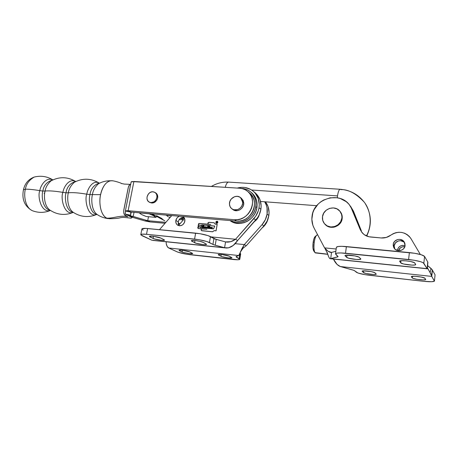 <?xml version="1.0" encoding="UTF-8"?>
<svg xmlns="http://www.w3.org/2000/svg" width="458" height="458" viewBox="0 0 458 458"><rect width="100%" height="100%" fill="white"/><g stroke="black" fill="none" stroke-linecap="round" stroke-linejoin="round"><path stroke-width="0.69" d="M97.216 214.544C91.371 210.583 91.176 199.075 92.424 194.604L100.6 194.639L92.424 194.604C93.008 190.517 95.035 186.887 98.504 183.715L100.165 182.885L98.504 183.715C95.035 186.887 93.008 190.517 92.424 194.604L90.003 194.593C90.747 188.971 93.695 185.158 98.836 183.154L99.552 183.171L98.836 183.154C93.695 185.158 90.747 188.971 90.003 194.593L92.424 194.604C91.176 199.075 91.371 210.583 97.216 214.544C100.514 216.771 104.143 218.123 108.105 218.598M73.177 212.289C67.269 208.172 67.091 197.146 68.334 192.789C72.587 192.36 78.742 192.824 86.791 194.181C84.255 199.803 88.051 218.363 96.89 214.418C88.051 218.363 84.255 199.803 86.791 194.181C78.742 192.824 72.587 192.36 68.334 192.789C68.912 188.891 70.927 185.381 74.373 182.261L76.08 181.379L74.373 182.261C70.927 185.381 68.912 188.891 68.334 192.789L66.026 192.784C66.776 187.265 69.816 183.532 75.141 181.574L75.667 181.58L75.141 181.574C69.816 183.532 66.776 187.265 66.026 192.784L68.334 192.789C67.091 197.146 67.269 208.172 73.177 212.289C80.471 216.995 88.142 217.79 96.197 214.676M49.933 210.09C43.997 205.842 43.836 195.285 45.073 191.043C49.052 190.602 54.994 191.049 62.895 192.383C60.342 197.85 64.194 215.958 73.314 212.38C64.194 215.958 60.342 197.85 62.895 192.383C54.994 191.049 49.052 190.602 45.073 191.043C45.645 187.322 47.632 183.927 51.038 180.864L52.785 179.937L51.038 180.864C47.632 183.927 45.645 187.322 45.073 191.043L42.869 191.043C43.625 185.616 46.745 181.952 52.241 180.051L52.561 180.046L52.241 180.051C46.745 181.952 43.625 185.616 42.869 191.043L45.073 191.043C43.836 195.285 43.997 205.842 49.933 210.09C57.221 214.882 64.899 215.689 72.965 212.506M50.134 210.233C42.525 208.871 41.22 195.497 42.869 191.043C41.22 195.497 42.525 208.871 50.134 210.233M73.2 212.3C65.712 211.235 64.366 197.358 66.026 192.784C64.366 197.358 65.712 211.235 73.2 212.3M97.039 214.43C89.699 213.674 88.331 199.287 90.003 194.593C88.331 199.287 89.699 213.674 97.039 214.43M149.766 202.402C153.476 203.821 156.109 202.362 157.678 198.016L157.415 194.948L155.846 192.967C157.397 194.135 158.01 195.818 157.678 198.016L156.911 200.06L154.632 202.356L152.703 203.031L149.926 202.499M241.234 198.171L243.175 200.518L243.759 203.049L241.624 198.474L240.605 197.684L242.74 202.276L243.759 203.049L243.324 205.711L241.944 208.104L239.82 209.85L237.296 210.686L234.742 210.491L232.561 209.289M232.235 209.088L232.801 209.483C236.797 212.987 244.171 208.682 243.759 203.049L242.74 202.276C243.152 207.926 235.756 212.249 231.748 208.739C230.305 207.554 229.544 205.974 229.464 203.999L229.905 201.348L231.279 198.967L234.616 196.671L237.198 196.327L239.62 197.02L241.509 198.646L242.574 200.965L242.648 203.621L241.721 206.209L239.929 208.327L237.547 209.649L233.695 209.747L231.508 208.545L230.025 206.524L229.464 203.999C229.074 198.291 236.614 193.986 240.605 197.684M111.094 180.755C106.199 181.437 102.701 186.062 100.6 194.639C101.47 189.738 105.014 181.288 111.031 180.761L112.342 180.841M75.702 181.528L74.373 182.261C82.749 177.962 91.005 178.225 99.151 183.045C92.722 179.444 87.415 189.131 86.791 194.181L90.003 194.593L86.791 194.181C87.415 189.131 92.722 179.444 99.151 183.045L99.438 183.229L98.836 183.154L98.504 183.715C102.392 181.608 106.571 180.624 111.031 180.761C113.137 180.292 121.696 183.189 121.273 183.429L124.181 184.076L130.633 184.385L129.517 184.952L128.435 186.898L123.706 210.72L123.723 212.541L124.439 214.739L127.816 216.783C120.866 214.859 113.687 218.437 106.8 218.163L109.347 218.712L106.8 218.163C113.687 218.437 120.866 214.859 127.816 216.783L125.257 215.523C123.9 214.539 123.431 212.632 123.837 209.798L128.217 187.751C128.681 185.719 129.488 184.591 130.633 184.385L130.65 184.385M62.895 192.383L66.026 192.784L62.895 192.383C63.519 187.408 69.032 177.859 75.725 181.517C69.032 177.859 63.519 187.408 62.895 192.383M50.426 210.434C41.083 213.52 37.275 195.95 39.817 190.648L42.869 191.043L39.817 190.648C40.453 185.811 45.943 176.559 52.842 179.914C45.943 176.559 40.453 185.811 39.817 190.648C33.989 189.652 29.192 189.16 25.413 189.177C29.192 189.16 33.989 189.652 39.817 190.648C37.275 195.95 41.083 213.52 50.426 210.434M35.861 176.679L34.167 177.074C29.06 180.12 26.146 184.156 25.413 189.177C26.146 184.156 29.06 180.12 34.167 177.074L35.861 176.679M23.45 189.755L25.413 189.177L23.45 189.755M121.135 183.349L121.794 183.675L121.135 183.349M132.362 217.298L130.954 218.163L130.347 218.031L131.274 218.111L132.362 217.298M131.12 182.009L125.36 211.064L130.805 212.094L130.616 215.18L125.492 214.212L128.068 215.489L130.616 215.18L130.816 212.094L128.126 210.726L133.896 181.483L131.12 182.009L131.875 181.545L239.7 188.232L133.896 181.483L128.126 210.726L130.816 212.094L236.591 221.128L234.507 219.726L126.981 210.669L125.36 211.064L125.303 214.121L130.616 215.18L131.217 212.128L130.599 215.243L128.068 215.489L130.799 216.846L125.303 214.121L125.36 211.064L130.805 212.094L236.591 221.128C250.749 223.109 260.814 201.749 249.833 193.173L247.858 191.564C258.902 200.186 248.757 221.706 234.507 219.726L236.591 221.128L239.586 221.077L242.574 220.418L245.436 219.176L248.064 217.395L250.349 215.151L252.203 212.523L253.549 209.621L254.333 206.558L254.534 203.461L254.133 200.444L253.16 197.627L251.648 195.125L249.072 192.555M100.6 194.639C98.401 204.64 101.487 215.981 106.8 218.163C99.546 214.493 99.031 199.974 100.6 194.639M32.936 210.915C24.686 208.029 23.701 194.1 25.413 189.177C23.701 194.1 24.686 208.029 32.936 210.915C38.873 212.999 44.707 212.844 50.437 210.44M131.143 181.912L125.377 210.983L128.126 210.726L234.507 219.726L237.519 219.674L240.524 219.004L243.41 217.75L246.055 215.958L248.362 213.691L250.228 211.046L251.585 208.121L252.375 205.035L252.576 201.915L252.181 198.875L251.202 196.041L249.684 193.522L247.686 191.415L245.293 189.795L242.597 188.719L239.7 188.232C242.82 188.456 245.54 189.566 247.858 191.564M156.315 193.774L156.768 193.831M147.716 220.699L148.478 216.708L147.705 220.699L131.984 216.153L128.074 215.495L133.215 216.479L130.622 216.76L133.215 216.479L134.017 212.369L133.215 216.479L147.705 220.699L144.968 220.956L147.705 220.699L150.138 221.93L147.705 220.699L148.466 216.708L147.716 220.699L165.865 222.342L147.716 220.699M180.12 223.63L178.208 223.458L180.12 223.63M268.142 218.472L266.338 223.092L264.587 225.571L262.113 227.935C265.222 225.456 267.232 222.302 268.142 218.472M179.278 224.586L178.483 224.512L179.278 224.586M165.035 223.286L150.138 221.93L165.035 223.286M130.799 216.846L144.968 220.956L150.138 221.93L144.968 220.956L130.799 216.846M44.186 193.465L44.918 192.211M151.724 203.06L148.959 201.949C144.676 199.488 147.986 191.163 152.983 191.782L155.056 192.492C159.252 195.005 155.886 203.266 150.917 202.608L151.724 203.06M140.961 214.109L139.192 212.81L149.062 213.777L153.504 215.689L155.869 217.384L156.705 216.451L155.869 217.384L151.638 213.875L153.504 215.689L155.8 215.97L153.504 215.689L149.062 213.777L139.215 212.896L141.728 214.619L146.159 216.491L155.869 217.384L146.159 216.491L142.535 214.922M168.739 217.075L170.124 217.458M184.454 218.266L183.091 219.892L179.227 219.537L183.091 219.892L180.773 218.082L182.473 218.569L184.253 217.899L180.967 218.191L183.091 219.892L184.454 218.266M171.567 215.804L166.466 215.346L167.977 216.623L166.466 215.346L171.567 215.804M151.919 213.897L164.8 220.796M156.556 215.678L161.68 218.426L163.134 219.76M156.819 193.889L156.441 193.849M150.917 202.608L149.119 202.047L147.757 200.753L147.029 198.915L147.058 196.826L148.455 193.889L150.092 192.497L152.01 191.816L153.922 191.954L155.543 192.887L156.625 194.473L156.991 196.482L156.59 198.6L155.48 200.507L153.831 201.904L150.917 202.608M339.721 211.012C334.775 204.823 323.239 208.688 322.506 216.663L322.735 220.35L324.384 223.601L327.224 225.926L330.825 226.968L334.638 226.55L338.078 224.729L340.609 221.786L341.845 218.174C341.153 226.017 330.023 229.956 324.962 224.254C322.982 222.13 322.163 219.605 322.506 216.663L323.737 213.102L326.233 210.193L329.623 208.373L333.407 207.921L337.008 208.911L339.882 211.201L341.582 214.459L342.178 218.552C341.491 226.378 330.384 230.311 325.329 224.609L327.585 226.286L329.319 226.979L333.092 227.3L334.987 226.905L338.422 225.09L339.825 223.739L340.952 222.153L342.178 218.552C342.487 215.827 341.783 213.439 340.059 211.396L339.733 211.024C341.445 213.056 342.155 215.443 341.845 218.174L342.178 218.552L342.24 216.668L341.92 214.836L340.22 211.59M403.847 241.967L400.681 240.725L398.38 240.954L395.512 242.78L394.166 245.797L393.204 244.475C393.536 239.402 401.3 237.45 404.099 241.778L405.084 245.557L404.872 243.341L402.966 240.599L399.771 239.357L397.452 239.586L394.561 241.429L393.445 243.381L393.187 245.585L393.834 247.704L395.283 249.421L398.471 250.692L401.895 250.045L403.721 248.625L404.843 246.656C401.66 246.478 399.531 247.824 398.46 250.686L400.395 247.841L402.37 246.839L404.843 246.656L405.084 245.557C404.763 250.56 397.212 252.57 394.327 248.454L393.204 244.475L394.166 245.797L394.762 248.952M397.407 250.274C398.431 246.421 400.985 244.87 405.078 245.631L402.616 245.356L400.464 245.98L398.718 247.337L397.641 249.221L397.601 250.543L397.407 250.274M350.53 206.226L353.444 211.144L361.385 230.878L360.177 229.464L361.843 232.343L364.265 234.673L368.942 236.763L381.188 237.96L386.271 237.456L390.84 235.137C387.966 237.278 384.749 238.223 381.188 237.96L370.671 237.032C367.219 236.671 364.391 235.252 362.186 232.761L360.177 229.464L352.191 209.587L353.444 211.144L361.385 230.878L360.177 229.464L350.673 206.604L348.658 203.936L346.214 201.669L340.3 198.526L337.002 197.742L330.166 197.816L323.629 200.037L320.692 201.886L318.075 204.159L314.074 209.741L312.797 212.896L311.852 219.279L312.883 225.296L314.091 228.095L324.573 247.875L336.155 249.003L324.573 247.875L314.091 228.095C312.167 224.38 311.486 220.412 312.053 216.187C313.661 198.955 338.846 190.803 349.265 204.64L352.191 209.587L353.444 211.144L349.546 204.989M340.346 266.545L353.931 270.363L357.956 273.014L364.992 274.657L423.73 281.315L431.717 281.716L434.413 281.155L431.757 276.403L340.346 266.545L352.809 269.997L354.561 270.701L356.307 272.212C358.253 273.403 362.599 274.422 369.331 275.264L423.73 281.315C429.873 281.933 433.445 281.87 434.442 281.115L431.757 276.403L432.409 270.146L435.048 274.771L432.409 270.146L431.757 276.403L432.312 269.842L431.018 268.468L430.102 272.67L431.539 275.705L432.312 269.842L427.623 265.594L431.018 268.468L430.102 272.67L427.451 267.867L430.892 274.016L431.757 276.403L340.346 266.545L337.088 264.443L333.413 259.062C335.313 263.001 337.626 265.497 340.346 266.545M376.224 274.193L375.005 272.825C374.1 271.64 362.352 270.134 362.123 271.165L363.469 272.562L362.106 271.228L363.234 270.861L371.209 271.605L374.667 272.602L376.155 273.958L375.68 274.428L373.236 274.497L366.131 273.512L363.469 272.562L363.681 270.838L363.469 272.562C364.465 273.724 375.938 275.201 376.224 274.193L376.241 274.079M425.734 279.586L424.972 278.287C424.497 277.084 411.633 275.498 411.381 276.603L412.269 277.926L411.41 276.804L411.61 276.449L414.839 276.266L421.326 277.061L424.972 278.287L425.722 279.598L423.306 279.941L417.106 279.346L413.082 278.384L412.269 277.926L412.446 276.288L412.269 277.926C412.858 279.111 425.402 280.668 425.734 279.586L425.745 279.46M435.031 275.121L434.465 280.891M415.326 246.009L420.335 254.476L415.326 246.009M411.799 240.049L420.33 254.471L410.981 238.664L409.28 236.414L407.11 234.57L404.574 233.231L401.786 232.446L398.889 232.252L396.015 232.653L393.29 233.632L390.84 235.137C398.34 230.574 404.918 231.536 410.574 238.023L411.788 240.032M335.525 253.738L338.101 256.675L337.62 256.921L337.729 256.114L337.62 256.921L330.699 258.656L427.068 268.64L423.289 262.8L420.707 261.724L413.969 260.213L340.901 252.942L337.443 253.074L335.651 253.595L335.777 254.425L338.101 256.669L330.699 258.656L331.54 252.427L335.857 251.247L331.54 252.427L330.699 258.656L330.367 258.759L329.451 258.22L328.569 256.503L327.098 252.221C328.186 256.011 329.165 258.169 330.035 258.707L427.068 268.64L423.833 263.293L424.566 256.428L421.452 254.808L414.73 253.28L341.771 246.318L338.313 246.49L336.395 247.206L335.525 253.738C336.39 252.89 339.721 252.724 345.521 253.234L346.385 246.581C340.597 246.095 337.265 246.307 336.395 247.206M360.801 259.114L359.267 257.362C358.122 255.907 345.326 254.299 345 255.564L346.689 257.35L344.971 255.684L346.134 255.18L354.933 255.913L358.86 257.087L360.704 258.776L360.263 259.383L356.387 259.486L348.658 258.197L346.689 257.35L346.975 255.123L346.689 257.35C347.948 258.776 360.4 260.344 360.801 259.114L360.818 258.947M415.709 264.627L414.753 262.972C414.124 261.466 399.977 259.783 399.616 261.157L400.733 262.852L399.599 261.197L401.134 260.711L406.2 260.848L410.603 261.507L414.433 262.692L415.687 264.375L414.908 264.97L411.885 265.102L403.601 263.997L400.733 262.852L400.973 260.728L400.733 262.852C401.5 264.323 415.257 265.966 415.709 264.627L415.727 264.449M427.761 262.022L424.566 256.428C422.854 254.82 417.793 253.537 409.378 252.581L408.61 259.503L345.521 253.234L346.385 246.581L409.378 252.581L408.61 259.503C417.038 260.488 422.11 261.753 423.833 263.293L424.566 256.428L427.761 262.022L427.068 268.64L427.892 262.102L427.377 268.806L427.068 268.64L427.377 268.806L427.761 262.022M362.106 232.366L362.788 233.408M404.632 242.706C401.586 238.893 394.487 241.023 394.166 245.797L394.361 247.984M324.573 247.875L328.128 251.287L331.54 252.427L330.47 252.375C328.626 251.877 326.657 250.377 324.573 247.875M175.849 220.493C176.319 218.414 177.504 216.995 179.404 216.245L177.784 217.166L176.53 218.661L175.763 221.454L176.107 223.269L177.097 224.729L179.439 225.783L182.089 225.187L183.584 223.945L184.574 222.239L184.826 219.388L184.133 217.716L183.063 216.657C184.522 217.733 185.112 219.279 184.832 221.288C183.463 225.187 181.082 226.487 177.687 225.187C176.17 224.111 175.557 222.548 175.849 220.493L178.248 221.821L175.849 220.493M183.91 217.413C181.013 217.281 179.13 218.752 178.248 221.821L178.248 223.704L179.233 225.76L178.248 221.821L178.923 220L180.956 217.974L183.904 217.413M230.099 220.596L234.507 222.817L237.645 223.424L240.897 223.372L244.148 222.662L247.263 221.311L250.12 219.382L252.604 216.937L254.619 214.086L256.079 210.932L256.932 207.6L255.73 206.661L256.932 207.6C257.694 201.697 256.074 196.866 252.072 193.104L250.852 192.102C254.871 195.875 256.497 200.73 255.73 206.661L254.871 210.004L253.4 213.176L251.379 216.044L248.883 218.495L246.015 220.441L242.883 221.792L239.62 222.514L236.357 222.565L233.208 221.958L230.053 220.573C239.362 226.624 254.236 218.689 255.73 206.661L255.942 203.278L255.507 199.986L254.436 196.917L252.787 194.186L250.618 191.896L248.018 190.144L245.093 188.982L241.286 188.421C244.956 188.536 248.144 189.761 250.852 192.102M217.092 221.22L217.47 221.334L217.092 221.22M216.061 222.994L216.222 223.178C215.563 222.176 215.838 221.512 217.04 221.185L215.987 221.769L216.222 223.178M216.319 223.183L215.89 222.577L216.027 221.786L216.645 221.277L217.39 221.34L217.819 221.947L217.687 222.737L216.989 223.315L216.25 223.138C215.621 222.176 215.878 221.54 217.029 221.231L217.464 221.391C218.094 222.353 217.831 222.989 216.68 223.298L216.376 223.218M217.859 221.918L217.04 221.185L217.493 221.351C218.145 222.353 217.871 223.017 216.674 223.338L217.441 223.086L217.865 221.93M254.659 192.394L257.104 194.742L260.087 199.946L261.152 206.06L260.905 209.249C261.747 202.688 259.955 197.306 255.518 193.11L253.612 191.518C258.066 195.738 259.869 201.154 259.016 207.76L260.905 209.249L259.016 207.76L258.329 210.697L255.713 216.199L235.532 239.276L210.92 236.878L235.532 239.276L253.841 218.632L255.77 220.035C258.524 216.88 260.236 213.285 260.905 209.249L259.125 214.974L257.625 217.619L237.593 240.519L235.532 239.276L230.729 241.687L225.554 241.921L214.848 238.967L207.989 235.601L199.94 233.706L145.827 228.399L141.923 228.868L140.818 234.576C141.253 234.078 143.148 233.981 146.514 234.296L142.032 234.17L140.841 234.891L151.741 240.169L224.586 247.721L213.852 244.818L206.964 241.555L198.898 239.683L146.514 234.296L147.613 228.531L195.629 233.133L194.576 239.099C201.176 239.883 206.129 241.034 209.443 242.545L210.462 236.62L216.199 239.391L225.554 241.921L224.586 247.721L215.208 245.23L216.199 239.391L215.208 245.23L212.913 244.423L213.909 238.561L212.913 244.423L209.443 242.545L210.462 236.62C207.159 235.057 202.213 233.895 195.629 233.133L194.576 239.099L146.514 234.296L147.613 228.531C144.253 228.227 142.352 228.347 141.917 228.88M140.818 234.576L142.089 235.727L151.741 240.169L226.618 248.047C230.832 247.778 234.485 245.27 237.593 240.519L235.532 239.276C232.95 241.189 230.151 242.139 227.134 242.133L225.554 241.921L224.586 247.721L228.576 247.847L233.208 245.459L255.77 220.035L253.841 218.632C256.617 215.449 258.341 211.825 259.016 207.76L259.262 204.554L258.203 198.4L255.203 193.156L253.079 191.066L250.623 189.4L244.973 187.511L241.944 187.333L237.227 188.072C243.45 186.435 248.912 187.585 253.612 191.518M262.073 224.626L263.882 225.943C266.55 222.891 268.205 219.411 268.846 215.495L267.077 214.104C266.43 218.042 264.764 221.552 262.073 224.626L265.342 219.691L267.077 214.104L268.846 215.495C269.556 210.291 268.422 205.739 265.457 201.835L268.022 206.466L269.069 212.403L268.846 215.495L267.129 221.048L263.882 225.943L246.255 245.757L263.882 225.943L262.073 224.626L244.326 244.589L262.073 224.626M254.333 221.655C256.881 219.863 258.552 217.47 259.354 214.476C258.552 217.47 256.881 219.863 254.333 221.655M258.054 216.949L255.747 220.063L258.054 216.949M236.128 256.577L238.75 255.535L168.71 247.984L178.013 252.209L186.246 254.173L237.925 259.76L239.551 259.526L239.694 258.993L235.984 256.675L238.904 255.318L242.11 248.305L244.326 244.589L246.255 245.757L244.326 244.589L235.109 243.667L244.326 244.589L238.75 255.535L168.71 247.984L177.028 251.814C180.08 253.034 184.374 253.995 189.91 254.688L233.328 259.503C237.124 259.898 239.276 259.846 239.792 259.348L236.311 257.081L236.128 256.577M231.943 257.808L229.366 256.222L231.96 257.768L228.313 257.9L222.13 256.692L218.638 255.054L218.208 254.671L218.661 254.43L221.827 254.511L229.366 256.222C227.5 255.117 218.392 253.801 218.231 254.614L220.916 256.228L221.214 254.448L220.916 256.228C222.834 257.322 231.742 258.604 231.943 257.808L231.954 257.722M192.681 253.543L189.749 251.906L192.698 253.463L189.44 253.618L183.366 252.438L179.57 250.801L179.032 250.411L179.353 250.165L182.255 250.223L189.749 251.906C187.688 250.829 179.187 249.564 179.044 250.314L182.089 251.974L182.399 250.24L182.089 251.974C184.185 253.039 192.509 254.27 192.681 253.543L192.698 253.463M240.41 254.201L240.559 253.64L239.866 253.165L239.185 258.638L240.055 253.274L240.656 254.013L239.82 259.194M236.408 256.469L236.311 257.081L236.408 256.469M179.691 250.12L179.57 250.801L179.691 250.12M218.741 254.419L218.638 255.054L218.741 254.419M264.678 201.778C266.922 205.447 267.724 209.558 267.077 214.104L267.025 207.932L266.253 205.012L264.678 201.778M183.521 219.737L178.792 225.147L183.521 219.737M246.255 245.757L243.209 248.041L240.353 252.014M166.225 243.662L167.21 246.467L168.71 247.984C167.542 247.394 166.712 245.957 166.225 243.662L166.174 241.778L166.225 243.662M159.47 229.664L171.75 215.592L159.47 229.664M230.099 220.601C239.145 227.992 255.398 220.269 256.932 207.6L257.144 204.234L256.703 200.953L255.644 197.896L253.995 195.177L251.265 192.44M198.388 228.536L201.892 228.857L201.091 229.87L201.835 230.769L212.569 231.777L214.195 230.66L216.084 230.832L217.201 224.294L215.312 224.122L214.121 222.76L208.985 222.307L207.903 223.086L208.367 224.265L198.984 223.487L198.354 224.145L198.801 225.136L198.033 225.92L198.509 226.813L197.73 227.695L198.388 228.536L198.062 228.422L198.646 225.061C198.108 224.26 198.32 223.727 199.282 223.452L208.23 224.185C207.6 223.246 207.858 222.617 208.985 222.307L214.121 222.76L215.312 224.122L217.201 224.294L216.084 230.832L214.195 230.66L212.569 231.777L201.468 230.637C200.879 229.922 201.022 229.326 201.892 228.857L198.388 228.536M206.524 244.389L203.409 242.448L206.547 244.297L205.539 244.664L202.791 244.555L196.007 243.221L191.891 241.274L191.335 240.811L191.736 240.496L195.056 240.513L199.917 241.326L203.409 242.448C201.199 241.148 191.576 239.752 191.358 240.696L194.604 242.677L194.988 240.507L194.604 242.677C196.871 243.948 206.266 245.305 206.524 244.389L206.547 244.274M164.502 240.124L160.958 238.131L164.508 239.986L163.729 240.364L161.199 240.273L154.546 238.962L149.634 236.78L149.411 236.38L150.121 236.162L153.791 236.374L160.958 238.131C158.542 236.878 149.594 235.532 149.4 236.397L153.075 238.423L153.464 236.328L153.075 238.423C155.531 239.66 164.273 240.965 164.502 240.124L164.519 240.026M142.358 229.618L143.171 230.076M150.253 236.151L150.087 237.026L150.253 236.151M192.039 240.444L191.891 241.274L192.039 240.444M152.817 240.393L225.416 247.921M208.327 224.191L210.806 224.483L208.253 224.151C207.657 223.246 207.898 222.651 208.98 222.353L214.098 222.8L215.312 224.174L214.098 222.8L215.289 224.168L214.098 222.8L208.98 222.353L207.909 223.241L208.367 224.22M215.289 224.168L217.189 224.357L216.05 230.786L217.149 224.334L215.289 224.168M216.09 230.809L214.189 230.609L216.09 230.815M212.569 231.731L214.189 230.609L212.609 231.754L201.841 230.723L212.569 231.731M201.566 230.643L212.604 231.759L201.491 230.597C200.907 229.744 201.131 229.172 202.161 228.886L206.861 229.298L198.4 228.49L206.844 229.269L201.823 228.926L201.148 229.721L201.583 230.655M198.154 228.422L198.085 228.382C197.57 227.62 197.77 227.111 198.686 226.853L200.839 227.071L200.535 227.678L200.804 227.048L198.108 227.042L197.787 227.918L198.4 228.49L206.861 229.298L198.177 228.433M213.571 228.874L200.535 227.678L213.571 228.874L214.796 226.04L213.571 228.874M201.755 224.867L214.796 226.04L201.755 224.867L201.537 225.359L201.755 224.867M214.785 226.063L201.801 224.918L214.785 226.063M198.738 225.061L201.537 225.359L198.669 225.021C198.159 224.265 198.36 223.756 199.27 223.498L210.789 224.529L199.27 223.498L198.371 224.248L198.766 225.078M198.978 225.176L201.554 225.428L200.827 227.002L201.52 225.405L198.978 225.176C198.062 225.433 197.862 225.943 198.377 226.699L200.862 227.025L198.2 226.521L198.188 225.617L198.978 225.176M198.446 226.739L200.856 227.036L198.469 226.756M213.548 228.828L200.593 227.637L213.577 228.857L200.593 227.637L201.778 224.912L214.733 226.08L213.548 228.828L200.593 227.637L201.778 224.912L214.733 226.08L213.548 228.828M198.114 226.361L198.354 226.739M217.195 224.323L215.312 224.122L217.195 224.323M214.144 222.788L208.756 222.359L214.144 222.788M208.424 224.3L199.093 223.504L208.424 224.3M216.68 221.529L216.445 222.989L216.605 222.273L217.092 223.046L217.287 221.706L216.708 221.5L216.445 222.989L216.605 222.273L217.115 223.012L217.212 222.17L216.617 222.204L216.726 221.575L217.287 222.027L217.247 221.62L216.68 221.529M216.674 222.239L217.178 222.21L216.674 222.239M217.109 223.035L216.874 222.302L217.109 223.035M216.731 221.575L217.241 221.752L216.989 222.239L216.617 222.204L216.726 221.575M210.543 227.414L210.176 228.239L211.035 227.5L210.777 228.244L211.092 228.256L211.344 227.42L210.68 227.735L210.823 227.277L210.176 228.239L211.035 227.5L210.777 228.193L211.252 228.084L211.293 227.334L210.943 227.534L211.315 227.351L210.72 227.758L210.886 227.282L210.543 227.414M208.281 228.01L208.728 227.134L208.081 228.032L208.98 228.113L209.844 226.172L208.922 226.086L208.785 227.013L208.104 226.95L208.739 226.069L207.84 225.989L206.999 227.929L207.886 228.015L208.052 227.071L208.728 227.134L208.081 228.032L208.98 228.113L209.844 226.172L208.922 226.086L208.785 227.013L208.104 226.95L208.739 226.069L207.84 225.989L208.728 226.097L207.84 225.989L208.035 226.315L206.999 227.929L207.886 228.015L208.052 227.071L208.785 227.168L208.344 227.992M205.413 226.773L204.629 227.368L205.15 227.7L205.562 226.859L204.726 227.122L204.823 227.735L205.613 227.105L205.356 226.744L204.778 227.157L204.783 227.718L205.493 226.79M202.762 225.679L201.932 226.996L202.155 227.42L203.152 227.489L203.701 226.613L202.911 226.544L202.591 227.454L202.293 226.825L203.358 225.657L203.724 226.218L203.965 225.599L202.499 225.748L201.864 226.876L202.23 227.471L203.152 227.489L203.701 226.613L202.911 226.544L202.591 227.454L202.425 226.412L203.163 225.679L203.724 226.218L203.965 225.599L202.98 225.611M204.405 226.681L203.627 227.277L204.142 227.609L204.554 226.767L203.718 227.031L203.821 227.637L204.611 227.013L204.348 226.653L203.776 227.065L203.776 227.626L204.486 226.699M206.352 226.887L205.854 226.807L205.442 227.775L206.541 227.408L206.489 226.95L205.854 226.807L205.442 227.775L206.186 227.763L206.575 227.288L205.911 226.836L206.461 226.922M209.879 227.191L209.214 228.084L210.142 227.981L210.296 227.242L209.879 227.191L209.266 228.164L210.142 227.981L210.296 227.242L209.879 227.191M212.197 227.46L211.699 227.38L211.287 228.353L212.329 228.095L212.34 227.523L211.699 227.38L211.287 228.353L212.329 228.095L212.3 227.494L211.751 227.42L212.3 227.494M203.57 225.599L202.499 225.748L201.881 226.618L202.213 227.466L201.938 226.653L202.556 225.783L203.678 225.622M203.69 226.641L202.957 226.607L203.69 226.641M202.51 227.437L203.066 226.664L202.728 227.477M204.365 227.225L203.827 227.403L204.36 226.721L204.113 227.586L204.457 226.939M204.405 226.75L203.879 227.58L204.371 226.733M205.407 226.996L204.881 227.672L205.407 226.996M205.367 227.317L204.829 227.557L205.373 226.825M205.86 227.752L206.306 226.945M205.928 226.859L205.51 227.781L205.945 226.876M206.318 226.95L206.3 227.557M206.249 227.626L205.911 227.786M209.833 226.2L208.963 226.155L209.833 226.2M209.071 226.206L208.842 227.048L208.161 226.985L208.842 227.048L209.054 226.189M209.775 227.769L209.884 227.26L209.775 227.769M209.781 227.872L209.987 227.449L209.781 227.872M211.705 228.33L212.025 227.466L212.106 228.073L211.665 228.279L212.025 227.466L212.146 228.13M211.773 227.431L211.356 228.359L211.791 227.449M212.094 228.204L211.756 228.359M340.718 189.606C348.132 189.274 355.912 193.385 364.053 201.938C370.751 210.148 372.577 224.809 366.423 235.922C372.577 224.809 370.751 210.148 364.053 201.938C357.916 194.226 349.906 190.001 340.025 189.263L340.002 189.269C338.954 189.726 338.124 191.936 337.517 195.898C338.136 191.896 338.972 189.686 340.025 189.263L228.519 182.095C227.128 182.376 226.046 184.11 225.267 187.311C226.034 184.145 227.111 182.41 228.479 182.101L228.519 182.095C222.445 181.826 216.743 183.269 211.407 186.429M315.27 252.908L327.756 254.219L315.012 252.639C313.907 250.681 313.661 247.16 314.268 242.087L313.163 242.259L314.085 238.383L315.459 236.317L314.858 236.843C314.119 237.902 313.553 239.711 313.163 242.259L314.268 242.087C314.738 239.019 315.413 236.849 316.301 235.578L317.199 234.897C315.951 235.349 314.978 237.748 314.268 242.087C313.627 247.669 313.959 251.276 315.27 252.908L327.791 254.333M251.66 190.018L337.517 195.898L251.66 190.018M315.012 252.639L313.787 251.036C312.866 249.398 312.654 246.473 313.163 242.259L312.963 248.007L313.81 251.064M314.005 251.259L314.394 251.408M337.306 197.787L337.517 195.898L337.306 197.787M75.73 181.517C67.589 176.691 59.363 176.473 51.038 180.864L52.699 179.977M155.846 192.967L155.056 192.492M31.9 210.503C24.446 206.003 21.64 199.041 23.478 189.629C24.95 183.406 28.511 179.221 34.167 177.074C40.814 175.403 47.048 176.341 52.876 179.891M109.405 218.712C114.843 218.655 118.45 218.34 120.236 217.762C123.259 217.166 124.026 217.401 130.65 218.14M150.218 202.659L149.411 202.201M324.808 248.127L327.625 253.824M427.423 268.325L427.463 267.707M330.476 252.381L331.071 252.438M330.418 258.747L427.188 268.783M404.099 241.778L404.38 242.219M226.235 242.042L227.122 242.133M177.687 225.187L178.162 225.451M365.301 203.718C371.53 214.104 371.988 224.878 366.681 236.036M316.301 235.578L314.858 236.843M316.696 205.699L260.556 201.463M317.199 234.897L317.72 234.948"/></g></svg>
